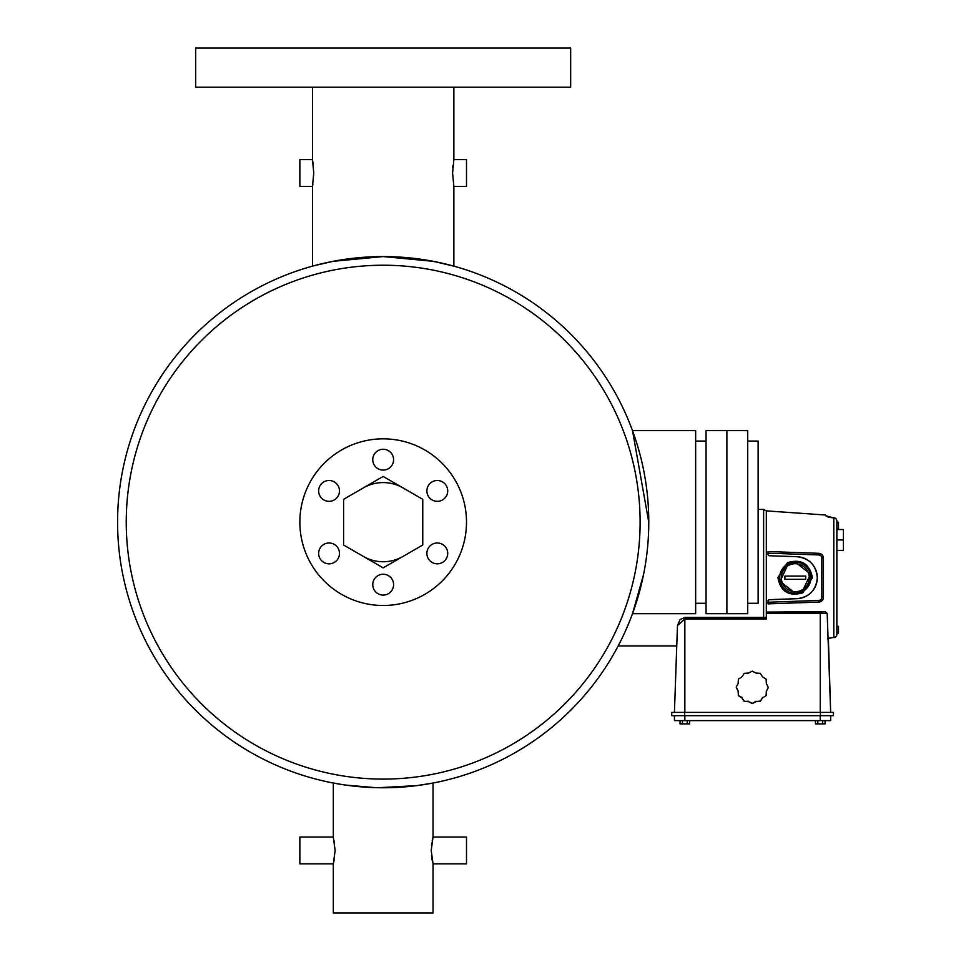 <?xml version="1.0" encoding="UTF-8"?>
<svg xmlns="http://www.w3.org/2000/svg" width="961" height="961" viewBox="0 0 961 961"><rect width="100%" height="100%" fill="white"/><g stroke="black" fill="none" stroke-linecap="round" stroke-linejoin="round"><path stroke-width="1.44" d="M726.888 613.683L726.888 430.636L747.718 430.636L747.718 613.683L726.888 613.683L726.888 430.636L706.059 430.636L706.059 613.683L726.888 613.683M747.718 441.051L758.133 441.051L758.133 603.268L747.718 603.268M383.175 574.234A10.415 10.415 0 0 0 372.76 584.66A10.415 10.415 0 0 0 383.175 595.075A10.415 10.415 0 0 0 393.59 584.66A10.415 10.415 0 0 0 383.175 574.234M329.058 542.989A10.415 10.415 0 0 0 318.644 553.404A10.415 10.415 0 0 0 329.058 563.819A10.415 10.415 0 0 0 339.473 553.404A10.415 10.415 0 0 0 329.058 542.989M329.058 480.5A10.415 10.415 0 0 0 318.644 490.915A10.415 10.415 0 0 0 329.058 501.33A10.415 10.415 0 0 0 339.473 490.915A10.415 10.415 0 0 0 329.058 480.5M383.175 449.255A10.415 10.415 0 0 0 372.76 459.67A10.415 10.415 0 0 0 383.175 470.085A10.415 10.415 0 0 0 393.59 459.67A10.415 10.415 0 0 0 383.175 449.255M437.291 480.5A10.415 10.415 0 0 0 426.876 490.915A10.415 10.415 0 0 0 437.291 501.33A10.415 10.415 0 0 0 447.718 490.915A10.415 10.415 0 0 0 437.291 480.5M437.291 542.989A10.415 10.415 0 0 0 426.876 553.404A10.415 10.415 0 0 0 437.291 563.819A10.415 10.415 0 0 0 447.718 553.404A10.415 10.415 0 0 0 437.291 542.989M363.39 556.443A39.581 39.581 0 0 0 402.971 556.443M402.971 487.888A39.581 39.581 0 0 0 363.39 487.888M383.175 605.49A83.319 83.319 0 0 0 466.505 522.159A83.319 83.319 0 0 0 383.175 438.841A83.319 83.319 0 0 0 299.856 522.159A83.319 83.319 0 0 0 383.175 605.49M195.696 87.211L570.654 87.211L570.654 48.05L195.696 48.05L195.696 87.211M424.834 784.464L433.039 783.035L416.702 785.63L378.394 787.708M320.686 264.023L312.481 266.149L312.481 186.446L313.766 173.04L312.481 159.622L312.481 87.211M453.748 185.785L453.868 186.446L466.505 186.446L466.505 159.622L453.868 159.622L452.583 173.04L453.868 186.446L453.868 266.149L433.183 261.32L383.187 256.563L333.215 261.308L313.827 265.777M635.365 605.49L632.506 613.683L695.644 613.683L695.644 430.636L632.506 430.636L648.771 522.159A265.596 265.596 0 0 1 383.175 787.756A265.596 265.596 0 0 1 117.578 522.159A265.596 265.596 0 0 1 383.175 256.563A265.596 265.596 0 0 1 648.771 522.159A265.596 265.596 0 0 1 383.175 787.756A265.596 265.596 0 0 1 117.578 522.159M643.594 574.342L632.506 613.683M375.198 787.636L345.203 785.029L333.311 783.035L341.515 784.464M333.311 783.035L333.311 837.043L335.149 850.461L333.311 863.867L333.311 912.95L433.039 912.95L433.039 863.867L431.201 850.461L433.039 837.043L433.039 783.035M333.311 837.043L299.856 837.043L299.856 863.867L333.311 863.867M333.587 862.81L334.236 859.879M433.039 837.043L466.505 837.043L466.505 863.867L433.039 863.867M431.489 855.662L431.945 858.966M431.982 859.146L432.474 861.597M312.481 159.622L299.856 159.622L299.856 186.446L312.481 186.446M312.89 184.14L312.685 185.341L312.878 184.152M466.505 522.159A83.319 83.319 0 0 1 383.175 605.49A83.319 83.319 0 0 1 299.856 522.159A83.319 83.319 0 0 1 383.175 438.841A83.319 83.319 0 0 1 466.505 522.159M453.868 159.622L453.868 87.211M312.878 161.892L313.118 163.574L312.878 161.892M452.787 167.827L452.979 165.604M315.556 265.32L317.851 264.731M432.762 838.1L432.126 840.983M431.765 843.049L431.489 845.248M334.572 842.989L334.224 840.995M634.969 437.675L632.506 430.636M343.594 545.007L383.175 567.867L422.756 545.007L422.756 499.312L383.175 476.464L343.594 499.312L343.594 545.007M676.7 647.546L674.43 712.401L677.469 625.623L684.845 619.016L684.845 712.401M830.664 715.681L830.664 720.606L674.43 720.606L674.43 715.681M833.379 712.401L833.379 715.681L671.727 715.681L671.727 712.401L833.379 712.401M828.37 638.44L830.664 712.401L827.181 613.358L820.25 613.178L820.25 712.401M766.325 612.073L825.403 611.725L820.25 611.604L820.25 613.178L766.325 613.178L766.325 510.88L825.607 515.024L828.37 516.958M820.25 611.604L784.657 611.604M825.223 611.725L827.181 613.358M766.325 617.43L684.845 617.43L684.845 619.016L766.325 619.016L766.325 613.178M766.145 695.596L762.566 697.878L760.271 701.458L756.031 701.65L752.259 703.596L748.475 701.65L744.234 701.458L741.94 697.878L738.36 695.596L738.168 691.355L736.21 687.175L738.168 683.415L738.36 679.175L741.94 676.88L744.234 673.313L748.475 673.108L752.259 671.162L756.031 673.108L760.271 673.313L762.566 676.88L766.145 679.175L766.337 683.415L768.295 687.583L766.337 691.355L766.145 695.596L762.566 697.878M762.566 697.482L760.271 701.458M760.271 701.049L756.031 701.65M756.031 701.254L752.259 703.596M752.259 703.2L748.475 701.65M748.475 701.254L744.234 701.458M744.234 701.049L741.94 697.878M741.94 697.482L738.36 695.596M738.36 695.187L738.168 691.355M738.168 690.947L736.21 687.175M768.295 687.175L766.337 691.355M766.337 690.947L766.145 695.187M680.028 720.606L680.028 723.885L687.259 723.885L687.259 720.606M687.259 723.885L689.662 723.885L689.662 720.606M682.442 723.885L682.442 720.606M815.433 720.606L815.433 723.885L822.664 723.885L822.664 720.606M822.664 723.885L825.067 723.885L825.067 720.606M817.847 723.885L817.847 720.606M787.431 562.641L777.917 577.693C780.632 591.688 788.921 596.733 802.783 592.805L812.441 577.693C809.606 563.626 801.27 558.605 787.431 562.641L788.284 563.735L795.3 562.077L810.507 574.161L802.183 591.724L795.3 593.321L780.104 581.333L788.284 563.735A15.628 15.628 0 0 1 795.3 562.077A15.628 15.628 0 0 0 779.671 577.693A15.628 15.628 0 0 0 795.3 593.321A15.628 15.628 0 0 0 810.916 577.693A15.628 15.628 0 0 0 795.3 562.077A15.628 15.628 0 0 0 779.671 577.693A15.628 15.628 0 0 0 795.3 593.321A15.628 15.628 0 0 0 810.916 577.693A15.628 15.628 0 0 0 795.3 562.077A15.628 15.628 0 0 1 810.916 577.693A15.628 15.628 0 0 1 795.3 593.321L802.183 591.724L802.783 592.805M822.123 554.845L818.712 553.308L768.043 551.53L768.043 554.449A1.297 1.297 0 0 0 769.293 555.746L797.029 556.707C809.414 558.293 816.165 565.296 817.294 577.693C816.165 590.114 809.414 597.105 797.029 598.679L769.293 599.652A1.297 1.297 0 0 0 768.043 600.937L768.043 603.856L818.712 602.091A4.925 4.925 0 0 0 823.457 597.177L823.457 558.221L822.7 555.59M823.373 598.09L823.457 558.221A4.925 4.925 0 0 0 818.712 553.308L818.652 554.941A3.279 3.279 0 0 1 821.823 558.221L821.823 597.177A3.279 3.279 0 0 1 818.652 600.457L768.043 602.223L768.043 603.856M827.709 516.73A3.279 3.243 0 0 0 825.607 515.769L833.8 517.883L833.8 637.503L831.709 637.696L833.8 637.503A3.279 3.159 180 0 0 836.863 634.356L836.863 521.042L836.863 522.207L838.497 522.207L838.497 529.03L836.863 529.03M836.863 529.535L843.422 529.535L843.422 550.365L836.863 550.365L836.863 626.356L838.497 626.356L838.497 633.191L836.863 633.191M784.909 576.083L805.678 576.083L805.678 579.315L784.909 579.315L784.909 576.083M843.422 539.95L836.863 539.95M768.043 551.53L768.043 553.176L818.652 554.941M797.029 556.707A20.998 20.998 0 0 1 817.294 577.693A20.998 20.998 0 0 1 797.029 598.679L768.8 599.772M833.932 517.895L833.8 517.883A3.279 3.159 180 0 1 836.863 521.042A3.279 3.279 0 0 0 833.884 517.775L831.83 517.703M833.932 637.491L833.884 637.623A3.279 3.279 0 0 0 836.863 634.356M769.293 599.652L768.043 600.937M820.586 601.646L823.121 598.979M831.709 517.691L827.902 516.982M831.83 637.696L827.469 638.777M828.082 638.356L831.709 637.696M126.239 522.159A256.935 256.935 0 0 0 383.175 779.095A256.935 256.935 0 0 0 640.11 522.159A256.935 256.935 0 0 0 383.175 265.224A256.935 256.935 0 0 0 126.239 522.159M677.469 625.623L680.1 619.569L684.845 617.43L684.845 618.103L766.325 618.103M820.454 712.401L820.454 715.681M684.64 712.401L684.64 715.681M820.25 720.606L820.25 715.681M684.845 720.606L684.845 715.681M763.611 617.43L763.611 509.438L766.325 510.88M825.607 515.769L825.607 515.024M795.3 591.676A13.983 13.983 0 0 1 781.317 577.693A13.983 13.983 0 0 1 795.3 563.711A13.983 13.983 0 0 1 809.282 577.693A13.983 13.983 0 0 1 795.3 591.676M818.712 602.091L818.652 600.457M823.457 597.177L821.823 597.177M823.457 558.221L821.823 558.221M695.644 603.268L706.059 603.268M695.644 441.051L706.059 441.051M676.76 645.96L618.151 645.96M763.611 509.438L758.133 509.438"/></g></svg>
